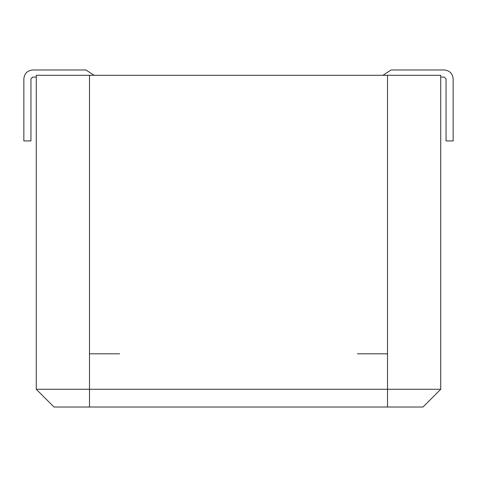 <?xml version="1.0" encoding="UTF-8"?>
<svg xmlns="http://www.w3.org/2000/svg" width="477" height="477" viewBox="0 0 477 477"><rect width="100%" height="100%" fill="white"/><g stroke="black" fill="none" stroke-linecap="round" stroke-linejoin="round"><path stroke-width="0.72" d="M422.992 407.024L54.008 407.024L36.27 389.286L36.27 75.294L440.73 75.294L440.73 389.286L440.73 75.294L89.485 75.294L89.485 389.286L387.515 389.286L387.515 75.294L387.515 389.286L440.73 389.286L422.992 407.024L440.73 389.286L387.515 389.286L387.515 407.024L422.992 407.024M36.27 75.294L36.27 389.286L89.485 389.286L89.485 75.294L36.27 75.294M36.27 389.286L54.008 407.024L89.485 407.024L89.485 389.286L36.27 389.286M387.515 407.024L387.515 389.286L89.485 389.286L89.485 407.024L387.515 407.024M119.644 353.809L89.485 353.809M357.356 353.809L387.515 353.809M94.07 75.294L85.938 69.976L32.722 69.976C27.368 70.536 24.416 73.494 23.85 78.842L23.85 140.93L30.945 140.93L30.945 78.842L32.722 77.071L36.27 77.071L32.722 77.071L30.945 78.842L30.945 140.93L23.85 140.93L23.85 78.842C24.416 73.494 27.368 70.536 32.722 69.976L85.938 69.976L94.07 75.294M444.278 77.071L440.73 77.071L444.278 77.071L446.055 78.842L444.278 77.071M446.055 140.93L446.055 78.842L446.055 140.93L453.15 140.93L446.055 140.93M453.15 78.842L453.15 140.93L453.15 78.842C452.584 73.494 449.632 70.536 444.278 69.976C449.632 70.536 452.584 73.494 453.15 78.842M391.062 69.976L444.278 69.976L391.062 69.976L382.93 75.294L391.062 69.976"/></g></svg>
